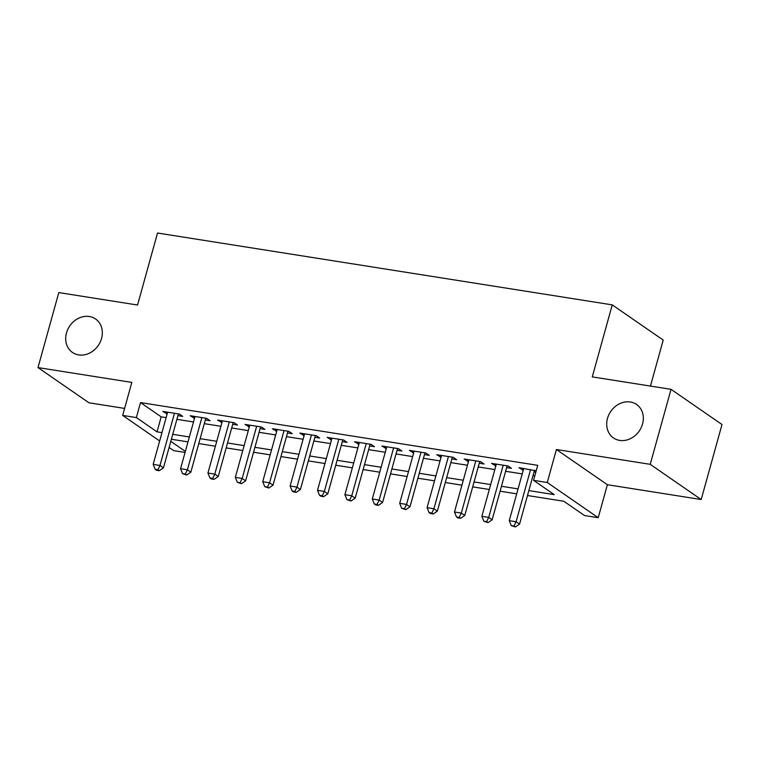 <?xml version="1.0" encoding="UTF-8"?>
<svg xmlns="http://www.w3.org/2000/svg" width="760" height="760" viewBox="0 0 760 760"><rect width="100%" height="100%" fill="white"/><g stroke="black" fill="none" stroke-linecap="round" stroke-linejoin="round"><path stroke-width="1.14" d="M101.545 338.485A20.33 17.28 124.6 0 1 72.456 352.44A20.33 17.28 124.6 0 1 66.481 332.947A20.33 17.28 124.6 0 1 95.57 318.981A20.33 17.28 124.6 0 1 101.545 338.485M642.551 423.966A20.33 17.28 124.6 0 1 613.462 437.931A20.33 17.28 124.6 0 1 607.487 418.427A20.33 17.28 124.6 0 1 636.576 404.472A20.33 17.28 124.6 0 1 642.551 423.966M185.07 452.418L173.641 450.613L169.1 447.478M650.456 386.07L663.214 340.072L612.246 304.874L157.519 233.025L137.55 305.026L58.805 292.581L38 367.584L88.968 402.791L124.611 408.415M612.246 304.874L592.278 376.884L671.033 389.329L722 424.526L701.195 499.529L650.227 464.331L556.406 449.502L547.257 482.505L598.225 517.702L584.535 515.546L563.863 501.277L527.478 495.52M556.406 449.502L607.383 484.709L701.195 499.529M607.383 484.709L598.225 517.702M671.033 389.329L650.227 464.331M177.925 415.644L182.723 416.394L179.274 414.019L162.839 411.426L167.143 413.934M205.314 419.966L210.111 420.726L206.663 418.351L190.228 415.748L194.541 418.266M232.712 424.298L237.5 425.058L234.061 422.674L217.626 420.08L221.929 422.598M260.101 428.63L264.898 429.381L261.449 427.006L245.014 424.412L249.327 426.92M287.498 432.953L292.286 433.713L288.848 431.338L272.412 428.735L276.716 431.252M314.887 437.285L319.684 438.045L316.236 435.66L299.801 433.067L304.104 435.584M342.285 441.617L347.073 442.367L343.634 439.992L327.199 437.399L331.502 439.907M369.673 445.94L374.471 446.699L371.022 444.324L354.587 441.721L358.891 444.239M397.062 450.272L401.859 451.031L398.42 448.647L381.976 446.053L386.289 448.571M424.46 454.594L429.257 455.354L425.809 452.979L409.374 450.376L413.677 452.894M451.849 458.926L456.646 459.686L453.197 457.301L436.762 454.708L441.075 457.226M479.247 463.258L484.034 464.008L480.595 461.633L464.16 459.04L468.464 461.548M506.635 467.58L511.433 468.34L507.984 465.965L491.549 463.362L495.862 465.88M528.846 490.599L554.221 494.617L533.558 480.339L537.719 465.338L140.524 402.581L161.186 416.851L166.126 417.63M176.899 419.33L193.515 421.962M204.298 423.662L220.903 426.284M231.686 427.984L248.302 430.616M259.084 432.316L275.69 434.938M286.473 436.648L303.088 439.27M313.861 440.971L330.476 443.602M341.259 445.303L357.874 447.925M368.647 449.635L385.263 452.257M396.045 453.957L412.661 456.589M423.434 458.289L440.049 460.911M450.832 462.612L467.438 465.243M478.22 466.944L494.836 469.566M505.618 471.276L522.225 473.898M533.007 475.599L534.793 475.883M536.189 470.849L518.947 467.695L523.25 470.212M534.033 471.912L535.819 472.197M159.657 440.952L122.664 415.416L131.822 382.413L38 367.584M122.664 415.416L136.363 417.582L157.025 431.851L161.965 432.63M140.524 402.581L136.363 417.582M533.558 480.339L547.257 482.505M170.791 441.36L185.345 451.402M516.705 493.819L500.089 491.197M489.307 489.487L472.701 486.865M461.918 485.165L445.303 482.534M434.52 480.833L417.915 478.211M407.132 476.51L390.516 473.879M379.743 472.178L363.128 469.556M352.345 467.846L335.73 465.224M324.957 463.524L308.341 460.892M297.559 459.192L280.944 456.57M270.17 454.86L253.555 452.238M242.773 450.537L226.166 447.906M215.384 446.205L198.768 443.583M187.986 441.873L171.38 439.251M172.739 434.33L189.354 436.962M200.136 438.662L216.743 441.284M227.525 442.985L244.141 445.616M254.923 447.317L271.529 449.939M282.312 451.649L298.927 454.271M309.709 455.971L326.315 458.603M337.098 460.303L353.713 462.925M364.486 464.635L381.102 467.257M391.884 468.958L408.5 471.589M419.273 473.29L435.888 475.912M446.671 477.622L463.286 480.244M474.059 481.945L490.675 484.576M501.457 486.276L518.063 488.898M161.186 416.851L157.025 431.851M522.88 468.312L522.386 470.07M495.482 463.99L494.997 465.747M468.094 459.658L467.599 461.415M440.695 455.325L440.211 457.083M413.307 451.003L412.813 452.76M385.909 446.671L385.424 448.428M358.52 442.349L358.036 444.106M331.123 438.016L330.638 439.774M303.734 433.684L303.249 435.442M276.345 429.362L275.851 431.119M248.947 425.03L248.463 426.787M221.559 420.698L221.065 422.455M194.161 416.375L193.677 418.133M166.773 412.043L166.278 413.801M530.584 469.537L516.106 521.74L509.257 520.657L523.735 468.454M534.517 470.155L519.555 524.115L516.106 521.74L514.007 526.024L511.271 525.597L515.385 526.975L514.007 526.024M515.385 526.975L519.555 524.115M509.257 520.657L511.271 525.597M503.196 465.205L488.718 517.408L481.868 516.325L496.346 464.123M507.129 465.823L492.157 519.783L488.718 517.408L486.609 521.702L483.873 521.265L487.986 522.652L486.609 521.702M487.986 522.652L492.157 519.783M481.868 516.325L483.873 521.265M475.798 460.873L461.32 513.076L454.48 512.003L468.948 459.791M479.731 461.5L464.769 515.461L461.32 513.076L459.22 517.37L456.484 516.933L457.862 517.892L460.598 518.32L459.22 517.37M460.598 518.32L464.769 515.461M454.48 512.003L456.484 516.933M448.409 456.551L433.931 508.753L427.082 507.67L441.56 455.468M452.342 457.168L437.37 511.128L433.931 508.753L431.832 513.038L429.087 512.611L430.464 513.561L433.209 513.988L431.832 513.038M433.209 513.988L437.37 511.128M427.082 507.67L429.087 512.611M421.012 452.219L406.534 504.421L399.693 503.339L414.171 451.136M424.945 452.837L409.982 506.806L406.534 504.421L404.434 508.715L401.698 508.278L405.812 509.666L404.434 508.715M405.812 509.666L409.982 506.806M399.693 503.339L401.698 508.278M393.623 447.887L379.145 500.099L372.295 499.016L386.773 446.813M397.556 448.514L382.594 502.474L379.145 500.099L377.045 504.383L374.3 503.956L375.677 504.906L378.423 505.333L377.045 504.383M378.423 505.333L382.594 502.474M372.295 499.016L374.3 503.956M366.234 443.565L351.756 495.767L344.907 494.684L359.385 442.481M370.158 444.182L355.195 498.142L351.756 495.767L349.647 500.051L346.911 499.624L351.025 501.011L349.647 500.051M351.025 501.011L355.195 498.142M344.907 494.684L346.911 499.624M338.837 439.233L324.358 491.435L317.509 490.352L331.987 438.149M342.769 439.859L327.807 493.819L324.358 491.435L322.259 495.729L319.513 495.292L320.891 496.242L323.637 496.679L322.259 495.729M323.637 496.679L327.807 493.819M317.509 490.352L319.513 495.292M311.448 434.91L296.97 487.112L290.12 486.029L304.599 433.827M315.372 435.527L300.409 489.487L296.97 487.112L294.861 491.397L292.125 490.969L293.502 491.919L296.238 492.347L294.861 491.397M296.238 492.347L300.409 489.487M290.12 486.029L292.125 490.969M284.05 430.578L269.572 482.78L262.723 481.697L277.201 429.495M287.983 431.195L273.02 485.155L269.572 482.78L267.473 487.075L264.736 486.637L268.85 488.024L267.473 487.075M268.85 488.024L273.02 485.155M262.723 481.697L264.736 486.637M256.661 426.246L242.184 478.448L235.334 477.375L249.812 425.163M260.594 426.873L245.623 480.833L242.184 478.448L240.075 482.742L237.339 482.305L241.452 483.692L240.075 482.742M241.452 483.692L245.623 480.833M235.334 477.375L237.339 482.305M229.263 421.923L214.785 474.126L207.936 473.043L222.414 420.84M233.196 422.541L218.234 476.501L214.785 474.126L212.686 478.41L209.95 477.983L211.327 478.933L214.064 479.36L212.686 478.41M214.064 479.36L218.234 476.501M207.936 473.043L209.95 477.983M201.875 417.591L187.397 469.794L180.548 468.711L195.025 416.508M205.808 418.209L190.836 472.178L187.397 469.794L185.298 474.088L182.552 473.651L186.675 475.038L185.298 474.088M186.675 475.038L190.836 472.178M180.548 468.711L182.552 473.651M174.477 413.259L159.999 465.471L153.159 464.388L167.637 412.176M178.41 413.887L163.447 467.846L159.999 465.471L157.899 469.756L155.163 469.319L156.541 470.278L159.277 470.706L157.899 469.756M159.277 470.706L163.447 467.846M153.159 464.388L155.163 469.319"/></g></svg>
